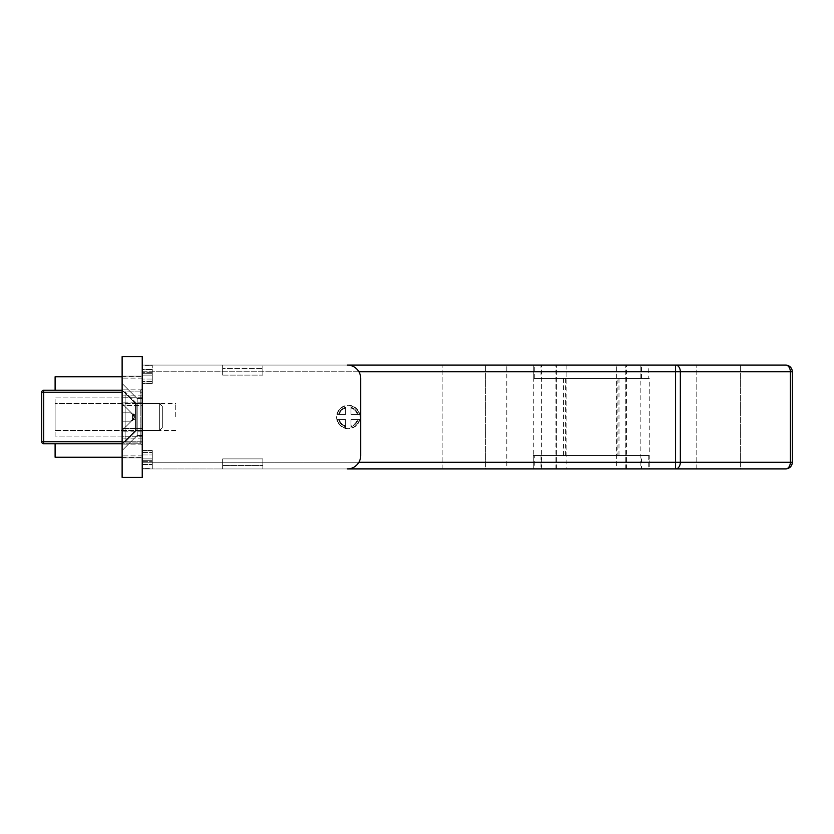 <?xml version="1.0" encoding="UTF-8"?>
<svg xmlns="http://www.w3.org/2000/svg" width="834" height="834" viewBox="0 0 834 834"><rect width="100%" height="100%" fill="white"/><g stroke="black" fill="none" stroke-linecap="round" stroke-linejoin="round"><path stroke-width="0.63" stroke-dasharray="4.17 3.13" d="M442.135 468.937L442.135 365.063L442.135 468.937L485.69 468.937L485.69 365.063L442.135 365.063L485.69 365.063L485.69 468.937L442.135 468.937M640.835 468.937L675.592 468.937L640.835 468.937L640.835 365.063L675.592 365.063L640.835 365.063M675.686 468.937L675.686 365.063L142.228 365.063L142.228 468.937L142.228 462.234L358.912 462.234M506.801 468.937L541.652 468.937L506.801 468.937L506.801 365.063L541.652 365.063L506.801 365.063M541.652 468.937L541.652 365.063M533.28 468.937L533.28 365.063L649.217 365.063L533.28 365.063L649.217 365.063L533.28 365.063L533.28 378.469L649.217 378.469L649.217 468.937L533.28 468.937L649.217 468.937L533.28 468.937L649.217 468.937L649.217 455.531L533.28 455.531L533.28 468.937M696.797 468.937L696.797 365.063L696.797 468.937L740.363 468.937L740.363 365.063L696.797 365.063L740.363 365.063L740.363 468.937L696.797 468.937M348.31 428.728A11.728 11.728 0 0 1 336.582 417A11.728 11.728 0 0 1 348.31 405.272A11.728 11.728 0 0 1 360.038 417A11.728 11.728 0 0 1 348.31 428.728A11.728 11.728 0 0 1 336.582 417A11.728 11.728 0 0 1 348.31 405.272A11.728 11.728 0 0 1 360.038 417A11.728 11.728 0 0 1 348.31 428.728M142.228 417L142.228 403.593L142.228 417M175.734 417L175.734 403.593L175.734 417M533.28 455.531L649.217 455.531M534.281 455.531L648.216 455.531L534.281 455.531L534.281 468.937L648.216 468.937L534.281 468.937M648.216 455.531L648.216 468.937M641.513 455.531L540.985 455.531L641.513 455.531L641.513 468.937L540.985 468.937L641.513 468.937M540.985 455.531L540.985 468.937M649.217 378.469L533.28 378.469M648.216 378.469L534.281 378.469L648.216 378.469L648.216 365.063L534.281 365.063L648.216 365.063M534.281 378.469L534.281 365.063M540.985 378.469L641.513 378.469L540.985 378.469L540.985 365.063L641.513 365.063L540.985 365.063M641.513 378.469L641.513 365.063M616.378 365.063L566.119 365.063L616.378 365.063L616.378 468.937L566.119 468.937L616.378 468.937M566.119 365.063L566.119 468.937M358.912 371.766L142.228 371.766L142.228 365.063L222.647 365.063L222.647 375.112L262.856 375.112L262.856 365.063L347.298 365.063A13.407 13.407 0 0 1 360.705 378.469L360.705 455.531A13.407 13.407 0 0 1 347.298 468.937L262.856 468.937L262.856 458.888L222.647 458.888L222.647 468.937L152.278 468.937L152.278 458.888L142.228 458.888L142.228 375.112L142.228 458.888L142.228 452.622L142.228 458.888L152.278 458.888L142.228 458.888L152.278 458.888L152.278 450.61L142.228 450.61L142.228 452.622L142.228 450.61L152.278 450.61L152.278 468.937L142.228 468.937L785.597 468.937A6.703 4.743 90 0 0 790.34 462.234L680.336 462.234L680.336 371.766A6.703 4.743 90 0 0 675.592 365.063L675.592 462.234L142.228 462.234L142.228 371.766L790.34 371.766A6.703 4.743 90 0 0 785.597 365.063A6.703 6.703 0 0 1 792.3 371.766L790.34 371.766L790.34 462.234L792.3 462.234L792.3 371.766M55.107 443.803L55.107 457.209L142.228 457.209L142.228 376.791L122.118 376.791M122.118 457.209L142.228 457.209L142.228 376.791L55.107 376.791L55.107 390.197M122.118 441.801L140.216 441.801L140.216 392.199L142.228 392.199L142.228 388.185L142.228 445.815L142.228 392.199L140.216 392.199L140.216 441.801L43.712 441.801L43.712 392.199L122.118 392.199M617.097 455.531L563.523 455.531L618.974 455.531L617.097 455.531L617.097 378.469L618.974 378.469L563.523 378.469L617.097 378.469M618.974 455.531L618.974 378.469M565.389 455.531L565.389 378.469M563.523 455.531L563.523 378.469M55.107 403.541L55.107 397.901L142.228 397.901L55.107 397.901L55.107 403.541L142.228 403.541L55.107 403.541L55.107 430.459L55.107 403.541M55.107 436.099L55.107 430.459L142.228 430.459L55.107 430.459L55.107 436.099L142.228 436.099L55.107 436.099M442.135 365.063L485.69 365.063L442.135 365.063M740.363 365.063L696.797 365.063L740.363 365.063M675.592 468.937A6.703 4.743 90 0 0 680.336 462.234L675.592 462.234L675.592 468.937M785.597 468.937A6.703 6.703 0 0 0 792.3 462.234M122.118 390.197L43.712 390.197A2.012 2.012 0 0 0 41.7 392.199L41.7 441.801A2.012 2.012 0 0 0 43.712 443.803L140.216 443.803L122.118 443.803L122.118 390.197L122.118 443.803L122.118 390.197L122.118 443.803L122.118 390.197L122.118 443.803L122.118 390.197L122.118 443.803L122.118 390.197L122.118 443.803L122.118 390.197L122.118 443.803L135.525 430.407L135.525 403.593L122.118 390.197L135.525 403.593L122.118 390.197L135.525 403.593L135.525 430.407L122.118 443.803L135.525 430.407L135.525 403.593L135.525 430.407L135.525 403.593L135.525 430.407L122.118 443.803L135.525 430.407L135.525 403.593L122.118 390.197L135.525 403.593L135.525 430.407L135.525 403.593L135.525 430.407L122.118 443.803M140.216 443.803A2.012 2.012 0 0 1 142.228 445.815A2.012 2.012 0 0 0 140.216 443.803L140.216 441.801L140.216 443.803A2.012 2.012 0 0 1 142.228 445.815A2.012 2.012 0 0 0 140.216 443.803M140.216 390.197A2.012 2.012 0 0 0 142.228 388.185A2.012 2.012 0 0 1 140.216 390.197L140.216 392.199L140.216 390.197M556.737 468.937L556.737 365.063L556.737 468.937M625.761 468.937L625.761 365.063L625.761 468.937M134.389 417L133.607 415.103L134.389 420.013L132.481 420.013L132.481 413.987L131.584 413.08L130.677 413.987L122.118 413.987L122.118 420.013L130.677 420.013L122.118 420.013L130.677 420.013L122.118 420.013L122.118 430.407L130.677 421.827L122.118 421.827L122.118 430.407L131.584 420.92L130.677 420.013L131.584 420.92L130.677 421.827L122.118 421.827L122.118 420.013L130.677 420.013L122.118 420.013L130.677 420.013L122.118 420.013L122.118 421.827L130.677 421.827L131.584 420.92L130.677 420.013L131.584 420.92L130.677 421.827L122.118 421.827L122.118 430.407L131.584 420.92L130.677 420.013L122.118 420.013L130.677 420.013L122.118 420.013L130.677 420.013L131.584 420.92L130.677 421.827L122.118 421.827L122.118 430.407L130.677 421.827L122.118 430.407L130.677 421.827L122.118 421.827L122.118 420.013L122.118 430.407L122.118 413.987L130.677 413.987L131.584 413.08L122.118 403.593L122.118 413.987L130.677 413.987L122.118 413.987L122.118 412.173L130.677 412.173L122.118 403.593L122.118 420.013L122.118 413.987L130.677 413.987L122.118 413.987L130.677 413.987L131.584 413.08L130.677 413.987L122.118 413.987L122.118 412.173L130.677 412.173L122.118 412.173L122.118 420.013L122.118 413.987L130.677 413.987L122.118 413.987L130.677 413.987L131.584 413.08L130.677 412.173L131.584 413.08L130.677 413.987L122.118 413.987L122.118 412.173L130.677 412.173L122.118 403.593L122.118 412.173L122.118 403.593L122.118 412.173L130.677 412.173L122.118 403.593L122.118 412.173L130.677 412.173L131.584 413.08L122.118 403.593L132.481 413.987L133.607 413.987L132.481 413.987L133.607 415.103L131.584 413.08L132.481 413.987L134.389 413.987L133.607 418.897L134.389 417L131.584 413.08L133.607 413.987L132.481 413.987L134.389 417L134.389 420.013L132.481 420.013L131.584 420.92L132.481 420.013L132.481 413.987L132.481 420.013L134.389 420.013L134.389 417L132.481 420.013L133.607 418.897A2.679 2.679 0 0 0 133.607 415.103L132.481 413.987L132.481 420.013L133.607 418.897A2.679 2.679 0 0 0 133.607 415.103L132.481 413.987L134.389 417L132.481 413.987L132.481 420.013L134.389 417L131.584 420.92L133.607 420.013L132.481 420.013L133.607 418.897A2.679 2.679 0 0 0 133.607 415.103L132.481 413.987L132.481 420.013L133.607 418.897A2.679 2.679 0 0 0 133.607 415.103L132.481 413.987L134.389 413.987L133.607 413.987L134.389 413.987L134.389 417L134.389 413.987L133.607 413.987L133.607 415.103A2.679 2.679 0 0 1 133.607 418.897L134.389 417M162.328 406.273L159.648 403.593L159.648 430.407L159.648 403.593L159.648 430.407L162.328 427.727L159.648 430.407L159.648 403.593L162.328 406.273L162.328 427.727L162.328 406.273L162.328 427.727L162.328 406.273L162.328 427.727L162.328 406.273L159.648 403.593L136.87 403.593L125.142 391.865L122.118 391.865L122.118 444.147L122.118 389.853L122.118 444.147L122.118 389.853L122.118 442.135L122.118 391.865L122.118 442.135L122.118 391.865L125.142 391.865L125.142 442.135L125.142 391.865L125.142 442.135L122.118 442.135L125.142 442.135L125.142 391.865L122.118 391.865L142.228 391.865L142.228 444.147L142.228 389.853L142.228 444.147L122.118 444.147L142.228 444.147L142.228 389.853L122.118 389.853L142.228 389.853L142.228 391.865L122.118 391.865M162.328 427.727L159.648 430.407L136.87 430.407L136.87 403.593L136.87 430.407L125.142 442.135L125.142 391.865L125.142 442.135L122.118 442.135L142.228 442.135L122.118 442.135M357.296 414.321L350.989 414.321L350.989 405.929A11.395 11.395 0 0 1 359.381 414.321L350.989 414.321L350.989 405.929L350.989 414.321L357.994 414.321A10.05 10.05 0 0 0 350.989 407.315L350.989 414.321L350.989 407.315A10.05 10.05 0 0 1 357.994 414.321A10.05 10.05 0 0 0 350.989 407.315A10.05 10.05 0 0 1 357.994 414.321L350.989 414.321L350.989 407.315L350.989 414.321L359.381 414.321A11.395 11.395 0 0 0 350.989 405.929A11.395 11.395 0 0 1 359.381 414.321A11.395 11.395 0 0 0 350.989 405.929L350.989 414.321L359.381 414.321A11.395 11.395 0 0 0 350.989 405.929A11.395 11.395 0 0 1 359.381 414.321L357.296 414.321A9.383 9.383 0 0 0 350.989 408.014A9.383 9.383 0 0 1 357.296 414.321M350.989 425.986L350.989 428.071A11.395 11.395 0 0 0 359.381 419.679A11.395 11.395 0 0 1 350.989 428.071L350.989 426.685A10.05 10.05 0 0 0 357.994 419.679L350.989 419.679L357.994 419.679A10.05 10.05 0 0 1 350.989 426.685A10.05 10.05 0 0 0 357.994 419.679A10.05 10.05 0 0 1 350.989 426.685L350.989 428.071A11.395 11.395 0 0 0 359.381 419.679L350.989 419.679L357.994 419.679L350.989 419.679L350.989 426.685L350.989 419.679L359.381 419.679A11.395 11.395 0 0 1 350.989 428.071L350.989 425.986A9.383 9.383 0 0 0 357.296 419.679A9.383 9.383 0 0 1 350.989 425.986M338.614 419.679A10.05 10.05 0 0 0 345.63 426.685L345.63 419.679L345.63 426.685A10.05 10.05 0 0 1 338.614 419.679L345.63 419.679L338.614 419.679A10.05 10.05 0 0 0 345.63 426.685L345.63 419.679L337.238 419.679A11.395 11.395 0 0 0 345.63 428.071L345.63 419.679L339.313 419.679A9.383 9.383 0 0 0 345.63 425.986L345.63 428.071A11.395 11.395 0 0 1 337.238 419.679L339.313 419.679L337.238 419.679A11.395 11.395 0 0 0 345.63 428.071A11.395 11.395 0 0 1 337.238 419.679L345.63 419.679L338.614 419.679L345.63 419.679L345.63 426.685A10.05 10.05 0 0 1 338.614 419.679M345.63 407.315A10.05 10.05 0 0 0 338.614 414.321L345.63 414.321L338.614 414.321A10.05 10.05 0 0 1 345.63 407.315L345.63 414.321L345.63 407.315A10.05 10.05 0 0 0 338.614 414.321L337.238 414.321A11.395 11.395 0 0 1 345.63 405.929A11.395 11.395 0 0 0 337.238 414.321L339.313 414.321A9.383 9.383 0 0 1 345.63 408.014L345.63 414.321L345.63 408.014A9.383 9.383 0 0 0 339.313 414.321L345.63 414.321L345.63 407.315L345.63 414.321L338.614 414.321A10.05 10.05 0 0 1 345.63 407.315M152.278 375.112L142.228 375.112L142.228 383.39L142.228 375.112L152.278 375.112L142.228 375.112L152.278 375.112L152.278 365.063L152.278 383.39L152.278 365.063L142.228 365.063L347.298 365.063L222.647 365.063L222.647 368.409L222.647 365.063L152.278 365.063L152.278 369.577L142.228 369.577L142.228 383.119L152.278 383.119L142.228 383.119L142.228 373.257L152.278 373.257L142.228 373.257L142.228 369.577L152.278 369.577L152.278 383.39L142.228 383.39L152.278 383.39L152.278 375.112M347.298 468.937A13.407 13.407 0 0 0 360.705 455.531L360.705 378.469A13.407 13.407 0 0 0 347.298 365.063A13.407 13.407 0 0 1 360.705 378.469L360.705 455.531A13.407 13.407 0 0 1 347.298 468.937L142.228 468.937L142.228 365.063L142.228 468.937L142.228 450.881L152.278 450.881L142.228 450.881L142.228 460.743L152.278 460.743L152.278 450.881L152.278 460.743L142.228 460.743L142.228 464.423L152.278 464.423L152.278 460.743L152.278 464.423L142.228 464.423L142.228 468.937L262.856 468.937L262.856 465.591L262.856 468.937L347.298 468.937M142.228 365.302L142.228 369.577L142.228 365.063L152.278 365.302L142.228 365.302M222.647 375.112L222.647 365.063L262.856 365.063L262.856 375.112L222.647 375.112M262.856 368.409L262.856 375.112L262.856 368.409L222.647 368.409L262.856 368.409M222.647 465.591L222.647 458.888L262.856 458.888L262.856 468.937L222.647 468.937L222.647 458.888L262.856 458.888L222.647 458.888L222.647 465.591L262.856 465.591L222.647 465.591M152.278 468.698L152.278 464.423L152.278 468.937L142.228 468.698L152.278 468.698M345.63 425.986L345.63 419.679L345.63 425.986A9.383 9.383 0 0 1 339.313 419.679L345.63 419.679L345.63 425.986M142.228 435.431L137.203 435.431L142.228 435.431L137.203 435.431L142.228 435.431L137.203 435.431L137.203 398.569L142.228 398.569L137.203 398.569L142.228 398.569L142.228 435.431L142.228 398.569L142.228 435.431L142.228 398.569L142.228 435.431L142.228 398.569L142.228 435.431L142.228 398.569L142.228 435.431L142.228 398.569L137.203 398.569L122.118 383.494L122.118 450.506L122.118 383.494L122.118 450.506L122.118 383.494L122.118 450.506L122.118 383.494L122.118 450.506L122.118 383.494L122.118 450.506L122.118 383.494L137.203 398.569L122.118 383.494L137.203 398.569L137.203 435.431L122.118 450.506L137.203 435.431L137.203 398.569L137.203 435.431L137.203 398.569L137.203 435.431L122.118 450.506L137.203 435.431L137.203 398.569L122.118 383.494M142.228 403.593L135.525 403.593L135.525 430.407L135.525 403.593L142.228 403.593L135.525 403.593L142.228 403.593L142.228 430.407L135.525 430.407L142.228 430.407L142.228 403.593L142.228 430.407L142.228 403.593L142.228 430.407L135.525 430.407L142.228 430.407L142.228 403.593L135.525 403.593L142.228 403.593L142.228 430.407L142.228 403.593L142.228 430.407L135.525 430.407L142.228 430.407L142.228 403.593L142.228 430.407L142.228 403.593L175.734 403.593M142.228 356.681L142.228 477.319L122.118 477.319L142.228 477.319L142.228 356.681L122.118 356.681L122.118 477.319L122.118 356.681L142.228 356.681M122.118 405.334L122.118 431.845L122.118 405.334L142.228 405.334L142.228 376.124L142.228 428.666L142.228 376.124L122.118 376.124L122.118 402.155L122.118 376.124L142.228 376.124L142.228 457.876L142.228 405.334L122.118 405.334M122.118 436.245L122.118 455.875L122.118 436.245L142.228 436.245L142.228 457.876L122.118 457.876L122.118 438.152L122.118 457.876L142.228 457.876L142.228 431.845L142.228 436.245L122.118 436.245M142.228 398.569L137.203 398.569L137.203 435.431L137.203 398.569L137.203 435.431L122.118 450.506M142.228 428.666L142.228 431.845L142.228 428.666L122.118 428.666L142.228 428.666M142.228 457.876L122.118 457.876L142.228 457.876M142.228 376.124L122.118 376.124L142.228 376.124M142.228 444.147L122.118 444.147L142.228 444.147M142.228 389.853L122.118 389.853L142.228 389.853M159.648 403.593L136.87 403.593L125.142 391.865L136.87 403.593L136.87 430.407L136.87 403.593L136.87 430.407L125.142 442.135L136.87 430.407L136.87 403.593L159.648 403.593L159.648 430.407L136.87 430.407L159.648 430.407L159.648 403.593M134.389 413.987L133.607 413.987L133.607 415.103A2.679 2.679 0 0 1 133.607 418.897L131.584 420.92L132.481 420.013L134.389 420.013M345.63 414.321L337.238 414.321A11.395 11.395 0 0 1 345.63 405.929A11.395 11.395 0 0 0 337.238 414.321L345.63 414.321M555.944 468.937L555.944 365.063M43.712 443.803A2.012 2.012 0 0 1 41.7 441.801L43.712 441.801L43.712 443.803M41.7 392.199A2.012 2.012 0 0 1 43.712 390.197L43.712 392.199L41.7 392.199M140.216 441.801L142.228 441.801L140.216 441.801M626.543 468.937L626.543 365.063M133.607 418.897L133.607 420.013L133.607 418.897M142.228 452.622L152.278 452.622L142.228 452.622M142.228 454.937L152.278 454.937L142.228 454.937M142.228 461.306L152.278 461.306L142.228 461.306M152.278 381.378L142.228 381.378L152.278 381.378M152.278 372.694L142.228 372.694L152.278 372.694M152.278 379.063L142.228 379.063L152.278 379.063M142.228 402.155L122.118 402.155L142.228 402.155M142.228 431.845L122.118 431.845L142.228 431.845M142.228 438.152L122.118 438.152L142.228 438.152M142.228 455.875L122.118 455.875L142.228 455.875M142.228 397.755L122.118 397.755L142.228 397.755M142.228 395.848L122.118 395.848L142.228 395.848M142.228 378.125L122.118 378.125L142.228 378.125M133.607 413.987L133.607 415.103L133.607 413.987M350.989 428.071A11.395 11.395 0 0 0 359.381 419.679A11.395 11.395 0 0 1 350.989 428.071M175.734 430.407L142.228 430.407"/><path stroke-width="1.25" d="M675.686 365.063L785.597 365.063L675.592 365.063L675.592 371.766L358.912 371.766M122.118 457.209L55.107 457.209L55.107 443.803M55.107 390.197L55.107 376.791L122.118 376.791M358.912 462.234L675.592 462.234L675.592 468.937A6.703 4.743 -90 0 0 680.336 462.234L790.34 462.234A6.703 4.743 -90 0 1 785.597 468.937A6.703 6.703 0 0 0 792.3 462.234A6.703 6.703 0 0 1 785.597 468.937L347.298 468.937A13.407 13.407 0 0 0 360.705 455.531L360.705 378.469A13.407 13.407 0 0 0 347.298 365.063L675.592 365.063A6.703 4.743 -90 0 1 680.336 371.766L792.3 371.766L792.3 462.234L790.34 462.234L790.34 371.766A6.703 4.743 -90 0 0 785.597 365.063A6.703 6.703 0 0 1 792.3 371.766A6.703 6.703 0 0 0 785.597 365.063M122.118 443.803L43.712 443.803A2.012 2.012 0 0 1 41.7 441.801L41.7 392.199A2.012 2.012 0 0 1 43.712 390.197L122.118 390.197M122.118 477.319L142.228 477.319L142.228 356.681L122.118 356.681L142.228 356.681L142.228 477.319L122.118 477.319L122.118 356.681L122.118 477.319M675.592 462.234L675.592 371.766L680.336 371.766L680.336 462.234L675.592 462.234M122.118 392.199L43.712 392.199L43.712 441.801L122.118 441.801M41.7 441.801A2.012 2.012 0 0 0 43.712 443.803L43.712 441.801L41.7 441.801M41.7 392.199L43.712 392.199L43.712 390.197A2.012 2.012 0 0 0 41.7 392.199"/></g></svg>
